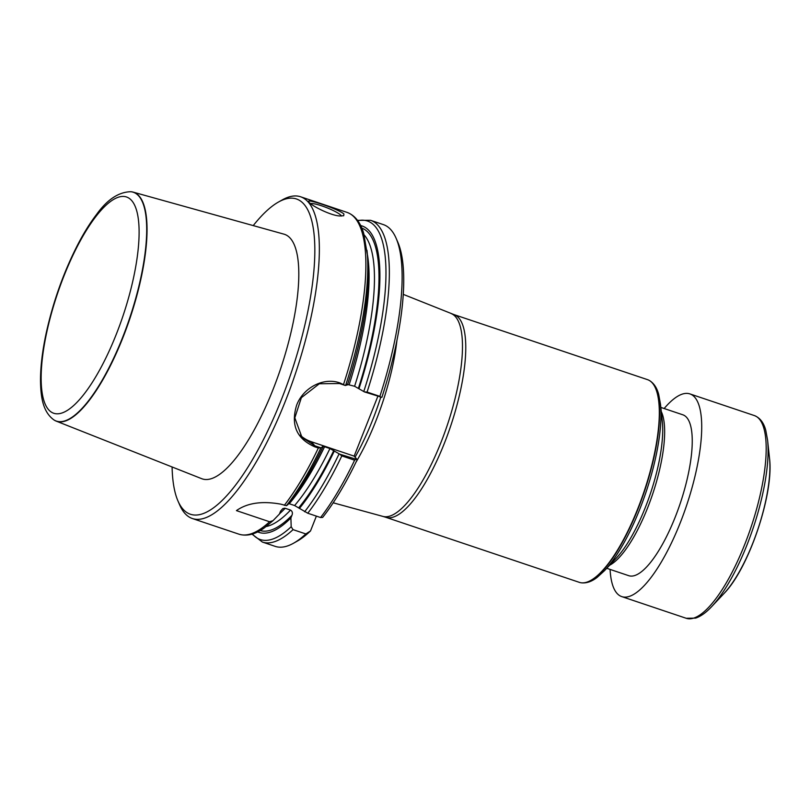 <?xml version="1.0" encoding="UTF-8"?>
<svg xmlns="http://www.w3.org/2000/svg" width="810" height="810" viewBox="0 0 810 810"><rect width="100%" height="100%" fill="white"/><g stroke="black" fill="none" stroke-linecap="round" stroke-linejoin="round"><path stroke-width="1.21" d="M355.62 459.513L354.608 460.201L341.81 455.898L339.755 454.177L357.23 459.604A166.333 50.433 108.6 0 1 322.633 517.428L320.568 517.529L307.77 513.226L294.607 505.541L288.725 503.577M354.608 460.201A169.725 51.465 108.6 0 1 320.568 517.529M320.638 447.748L318.35 448.011L314.756 446.796C296.642 438.858 290.598 424.997 296.632 405.202C303.041 387.909 323.423 376.873 340.018 382.978L345.293 385.469L339.522 383.535L319.322 383.758L301.36 397.69L294.82 417.839L301.978 437.4L314.867 445.814L320.638 447.748L322.795 447.171A161.656 49.015 108.6 0 1 287.874 504.63L286.467 505.673L280.705 504.134C261.974 500.793 247.222 502.959 236.439 510.614L269.588 521.751L273.041 520.638L279.409 514.067L280.584 511.13L282.852 508.579L284.857 508.184L290.537 510.077C292.39 511.312 292.856 513.064 291.934 515.342L290.901 517.934L291.185 526.733L293.048 529.639L305.846 533.942A169.725 51.465 108.6 0 1 293.534 543.226A169.725 51.465 108.6 0 1 275.197 546.365L262.389 542.062L252.011 534.134M305.846 533.942L310.513 530.935A166.333 50.433 108.6 0 1 297.31 541.1L293.534 543.226M322.795 447.171L322.299 446.614L324.567 446.745L329.933 448.548L339.755 454.177M334.297 451.028A161.656 49.015 108.6 0 1 299.376 508.498M290.901 517.934A161.656 49.015 108.6 0 1 257.671 531.887M269.588 521.751A169.725 51.465 108.6 0 1 238.94 534.175C246.918 536.554 255.514 534.357 264.718 527.583L273.041 520.638M253.236 225.595A166.333 50.433 108.6 0 1 278.458 202.044L282.234 199.918A169.725 51.465 108.6 0 1 300.571 196.769A169.725 51.465 108.6 0 1 308.134 201.963A169.725 51.465 108.6 0 1 290.446 387.828A169.725 51.465 108.6 0 1 192.405 518.542A169.725 51.465 108.6 0 1 179.698 504.954L177.967 500.975A166.333 50.433 108.6 0 1 172.095 466.975M309.136 202.308L308.681 201.67C305.785 198.126 339.106 209.284 343.926 214.002L343.703 215.744L339.755 215.976C330.855 215.571 312.133 206.135 309.136 202.308M364.409 391.898L367.082 392.07A169.725 51.465 108.6 0 0 370.555 220.3L383.353 224.603A169.725 51.465 108.6 0 1 396.07 238.18L397.801 242.16A166.333 50.433 108.6 0 1 381.885 397.335L364.409 391.898L354.598 386.269L346.953 384.335M357.23 459.604L354.152 456.131L377.804 396.404M310.513 530.935L316.376 516.122M396.07 238.18A169.725 51.465 108.6 0 1 379.88 396.373L380.285 397.234M367.082 392.07L379.88 396.373M360.642 225.555A161.656 49.015 108.6 0 1 358.951 388.759M343.622 384.193A169.725 51.465 108.6 0 0 354.658 217.606A169.725 51.465 108.6 0 0 347.105 212.412C354.901 215.349 360.42 222.284 363.67 233.239L367.588 256.061A161.656 49.015 108.6 0 1 347.45 384.892L345.293 385.469M278.458 202.044A166.333 50.433 108.6 0 1 303.831 204.049A166.333 50.433 108.6 0 1 276.757 410.913A166.333 50.433 108.6 0 1 177.967 500.975M56.153 421.099L201.731 478.7A129.023 39.123 -71.4 0 0 280.503 369.087A129.023 39.123 -71.4 0 0 283.935 234.151L133.123 192.122A120.801 36.632 108.6 0 1 139.067 195.99A120.801 36.632 108.6 0 1 126.137 329.174A120.801 36.632 108.6 0 1 56.153 421.099A120.801 36.632 108.6 0 1 54.28 420.147A120.801 36.632 108.6 0 1 54.138 420.056M310.544 203.594A16.97 2.774 -158.4 0 1 326.025 207.411A16.97 2.774 -158.4 0 1 341.03 215.409A16.97 2.774 -158.4 0 1 341.455 216.067M300.206 435.183A33.949 31.873 138.4 0 0 311.222 441.703L354.152 456.131M606.741 568.286L628.783 575.697A84.868 25.738 -71.4 0 0 677.798 510.341A84.868 25.738 -71.4 0 0 686.637 417.413A84.868 25.738 -71.4 0 0 682.86 414.811L660.828 407.41M453.934 314.574A106.93 32.42 -71.4 0 1 450.593 426.262A106.93 32.42 -71.4 0 1 385.783 517.286L579.332 582.349A106.93 32.42 -71.4 0 0 581.114 582.775A106.93 32.42 -71.4 0 0 644.142 491.326A106.93 32.42 -71.4 0 0 649.154 380.376A106.93 32.42 -71.4 0 0 647.484 379.637L453.934 314.574L403.248 294.354M355.914 462.338A111 33.656 -71.4 0 0 396.93 340.322M130.886 191.737A120.801 36.632 108.6 0 1 131.058 191.747A120.801 36.632 108.6 0 1 133.123 192.122M610.082 569.41A106.93 32.42 -71.4 0 0 621.746 596.606A106.93 32.42 -71.4 0 0 629.259 596.423A106.93 32.42 -71.4 0 0 690.1 494.414A106.93 32.42 -71.4 0 0 689.887 393.903A106.93 32.42 -71.4 0 0 664.159 408.524M341.81 455.898A169.725 51.465 108.6 0 1 307.77 513.226M293.048 529.639A169.725 51.465 108.6 0 1 262.389 542.062M339.106 453.823A168.035 50.949 108.6 0 1 304.611 511.768M291.185 526.733A168.035 50.949 108.6 0 1 252.436 534.003M320.962 447.727A168.035 50.949 108.6 0 1 286.467 505.673M318.35 448.011A169.725 51.465 108.6 0 1 284.31 505.339M333.801 450.471A159.54 48.377 108.6 0 1 298.728 507.769M329.933 448.548A156.148 47.344 108.6 0 1 294.607 505.541M324.567 446.745A156.148 47.344 108.6 0 1 289.241 503.739M357.747 220.705A168.035 50.949 108.6 0 1 363.761 391.554M366.97 250.239A168.035 50.949 108.6 0 1 345.617 385.449M361.817 228.116A159.54 48.377 108.6 0 1 358.455 388.203M364.166 234.93A156.148 47.344 108.6 0 1 354.598 386.269M367.467 254.937A156.148 47.344 108.6 0 1 349.231 384.466M291.934 515.342A159.54 48.377 108.6 0 1 260.152 530.55M290.537 510.077A156.148 47.344 108.6 0 1 266.136 526.54M285.181 508.265A156.148 47.344 108.6 0 1 279.49 513.844M311.222 441.703L314.867 445.814L314.756 446.796M339.522 383.535L340.018 382.978M660.484 404.19L662.296 421.23A86.559 26.244 -71.4 0 1 616.268 558.161L604.533 570.635A105.219 31.904 -71.4 0 0 660.484 404.19L658.692 394.429C656.951 387.838 653.862 383.211 649.438 380.538A106.869 32.41 -71.4 0 0 649.296 380.457M581.276 582.795A106.869 32.41 -71.4 0 0 581.438 582.815A106.869 32.41 -71.4 0 0 644.436 491.427A106.869 32.41 -71.4 0 0 649.438 380.538L649.154 380.376M609.596 565.248A84.868 25.738 -71.4 0 0 652.617 494.181A84.868 25.738 -71.4 0 0 661.264 411.551M385.783 517.286L382.968 516.426A107.031 32.451 -71.4 0 0 447.292 425.159A107.031 32.451 -71.4 0 0 451.16 313.561M355.074 457.174A111 33.656 -71.4 0 0 380.751 397.264M131.554 200.424A114.099 34.597 -71.4 0 0 46.818 331.958A114.099 34.597 -71.4 0 0 91.986 382.877A114.099 34.597 -71.4 0 0 131.554 200.424M138.723 195.959A120.72 36.602 108.6 0 1 124.618 332.252A120.72 36.602 108.6 0 1 53.997 419.965C42.626 411.814 40.763 396.475 40.5 380.781C40.47 366.717 42.404 350.679 46.302 332.637C53.501 300.358 64.344 270.327 78.843 242.554C84.625 231.67 90.517 222.315 96.542 214.478C107.173 199.624 118.564 192.041 130.724 191.717A120.72 36.602 108.6 0 1 138.723 195.959M723.988 593.517C748.926 568.306 774.147 493.28 769.5 458.126A85.587 25.95 -71.4 0 1 723.988 593.517L711.636 606.649A105.229 31.914 -71.4 0 0 767.586 440.194L765.774 430.333C763.759 422.688 759.952 417.768 754.363 415.57L689.887 393.903M711.636 606.649C706.158 612.542 700.812 616.359 695.608 618.121L686.212 618.283A106.93 32.42 -71.4 0 0 693.724 618.101A106.93 32.42 -71.4 0 0 754.566 516.091A106.93 32.42 -71.4 0 0 754.363 415.57M347.105 212.412L300.571 196.769M238.94 534.175L192.405 518.542M370.555 220.3L357.483 220.34M604.533 570.635L597.203 577.338C591.837 581.539 586.582 583.362 581.438 582.815L581.114 582.775M382.968 516.426L333.183 502.797M686.212 618.283L621.746 596.606M769.5 458.126L767.586 440.194"/></g></svg>
